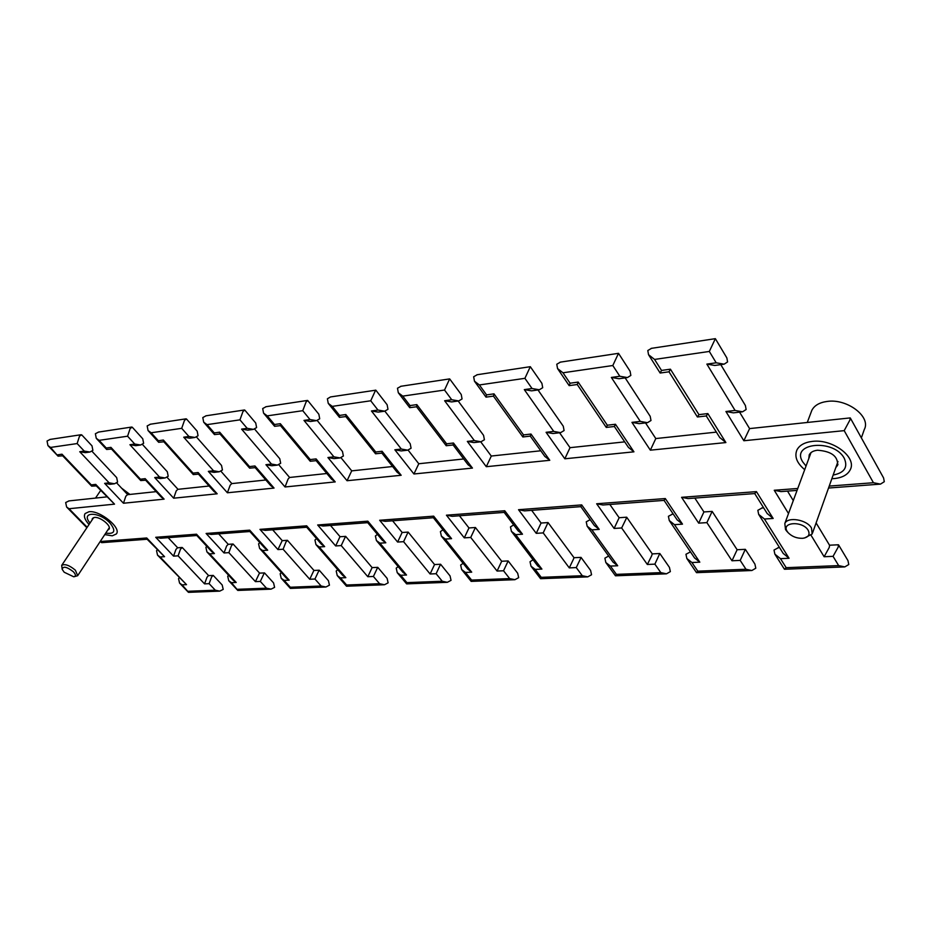 <?xml version="1.0" encoding="UTF-8"?>
<svg xmlns="http://www.w3.org/2000/svg" width="931" height="931" viewBox="0 0 931 931"><rect width="100%" height="100%" fill="white"/><g stroke="black" fill="none" stroke-linecap="round" stroke-linejoin="round"><path stroke-width="1.4" d="M408.104 450.104L418.775 463.743L413.934 473.984L394.86 449.789L401.226 450.918L407.301 450.22M453.118 444.971L468.037 464.72L472.448 468.084L413.934 473.984M394.86 449.789L401.331 449.045L407.708 450.173L411.083 448.218L410.199 443.726L384.852 411.165M416.646 406.766L416.82 404.624L446.612 443.808L446.217 445.728L453.071 444.971L453.467 443.005L472.448 468.084M401.331 449.045L371.446 410.967L378.184 412.096L384.328 411.246M371.446 410.967L377.974 410.059L384.736 411.188L387.983 409.268L387.133 404.752L375.833 390.17L330.901 396.885M377.974 410.059L370.736 400.784L375.635 390.112M416.553 406.777L409.721 407.662L410.001 405.579L416.82 404.624M370.736 400.784L332.297 406.382L328.247 403.367L327.386 398.782L330.517 396.943M401.052 386.26L397.479 388.227L398.317 392.766L402.774 396.117L410.001 405.579M332.297 406.382L339.547 415.424L339.478 417.356L345.82 416.576M458.331 400.993L451.64 401.913L444.634 400.737L451.733 399.748L458.75 400.935L462.055 398.945L461.229 394.5L449.661 378.894L444.529 390.042L402.774 396.117M339.547 415.424L345.832 414.539L345.75 416.494L375.565 453.793L381.919 453.129M345.832 414.539L375.74 452L375.565 453.793M375.74 452L382.071 451.267L381.873 453.071L397.141 472.25L401.156 475.276L347.054 480.722L351.697 470.865M458.18 401.005L483.55 435.324L484.411 439.746L480.978 441.771L474.356 440.596L444.634 400.737M480.559 441.818L473.937 442.586L467.339 441.41L474.356 440.596M491.312 456.05L486.296 466.699L467.339 441.41M347.054 480.722L327.933 457.528L334.066 458.611L339.664 457.971M544.798 456.376L549.779 460.298L486.296 466.699M327.933 457.528L333.915 456.842L340.071 457.924L343.376 456.039L342.48 451.5L317.203 420.486M530.298 436.127L530.996 434.044L549.779 460.298M333.915 456.842L303.983 420.393L310.477 421.475L316.133 420.696M544.914 456.539L530.274 436.115L522.85 436.965L523.536 434.905L530.996 434.044M303.983 420.393L310.011 419.555L316.528 420.637L319.717 418.787L318.844 414.225L307.73 400.528L306.066 401.994L302.761 410.687L267.267 415.866L263.566 413.143L262.693 408.534L266.138 406.696M493.465 396.117L493.989 393.848L523.536 434.905M493.418 396.129L486.005 397.13L486.564 394.884L493.989 393.848M477.3 374.716L473.658 376.752L474.473 381.21L479.384 384.957L486.564 394.884M267.267 415.866L274.505 424.513L274.598 426.305L280.499 425.63M538.921 389.821L531.589 390.845L524.304 389.612L532.043 388.53L539.352 389.763L542.703 387.703L541.912 383.363L530.309 366.686L524.909 378.323L479.384 384.957M274.505 424.513L280.324 423.698L280.394 425.502L310.232 461.252L316.144 460.659M280.324 423.698L310.244 459.577L310.232 461.252M310.244 459.577L316.098 458.902L316.075 460.577L331.552 479.186L335.218 481.909L285.049 486.971L288.063 479.104L289.529 477.475M537.99 389.961L563.267 426.212L564.093 430.553L560.613 432.647L553.724 431.414L524.304 389.612M560.171 432.694L552.944 433.532L546.078 432.298L553.724 431.414M559.578 432.764L570.028 447.671L564.826 458.785L546.078 432.298M285.049 486.971L265.94 464.697L271.852 465.744L277.031 465.151M628.402 447.369L633.941 451.826L564.826 458.785M265.94 464.697L271.48 464.057L277.426 465.104L280.673 463.277L279.766 458.727L254.605 429.075M628.565 447.602L614.367 426.491L615.461 424.268L633.941 451.826M271.48 464.057L241.595 429.11L247.867 430.145L253.081 429.424M614.367 426.491L606.267 427.422L607.326 425.211L615.461 424.268M241.595 429.11L247.181 428.33L253.465 429.366L256.595 427.585L255.722 423.011L244.795 410.094L242.968 411.502L239.942 419.846L207.054 424.629L203.68 422.174L202.795 417.554L206.17 415.773M577.255 384.515L578.186 382.082L607.326 425.211M606.267 427.422L577.243 384.515L569.155 385.632L570.075 383.211L578.186 382.082M560.462 362.124L556.773 364.242L557.553 368.571L562.987 372.784L570.075 383.211M207.054 424.629L214.281 432.927L214.491 434.591L220.007 434.009M627.005 377.625L618.952 378.742L611.353 377.439L619.825 376.264L627.447 377.567L630.846 375.426L630.089 371.225L618.51 353.326L612.807 365.522L562.987 372.784M214.281 432.927L219.669 432.17L219.867 433.846L249.648 468.153L255.164 467.653M219.669 432.17L249.52 466.594L249.648 468.153M249.52 466.594L254.954 465.966L255.071 467.537L270.688 485.61L274.051 488.077L227.397 492.778L230.178 485.202L231.726 483.62M625.155 377.881L650.199 416.32L650.99 420.509L647.464 422.697L640.284 421.406L611.353 377.439M647.01 422.744L639.085 423.652L631.94 422.371L640.284 421.406M645.52 422.918L655.796 438.559L650.35 450.173L631.94 422.371M227.397 492.778L208.346 471.365L214.072 472.366L218.866 471.808M719.71 437.477L725.889 442.562L650.35 450.173M208.346 471.365L213.502 470.76L219.239 471.773L222.439 470.004L221.531 465.453L196.499 437.023M706.268 415.948L707.851 413.585L725.889 442.562M213.502 470.76L183.733 437.198L189.784 438.187L194.614 437.523M651.549 348.322L647.801 350.522L648.535 354.699L654.574 359.436L661.522 370.433L660.137 373.028L669.005 371.806L697.4 416.972L698.937 414.621L707.851 413.585M183.733 437.198L188.912 436.476L194.986 437.477L198.059 435.743L197.174 431.169L186.479 418.973L184.501 420.312L181.708 428.33L151.159 432.775L148.052 430.541L147.168 425.933L150.485 424.21M669.005 371.806L670.425 369.188L698.937 414.621M151.159 432.775L158.34 440.747L158.654 442.295L163.821 441.794M651.106 348.392L715.357 338.663L709.329 351.453L654.574 359.436M158.34 440.747L163.356 440.037L163.658 441.597L193.299 474.589L198.478 474.147M715.369 338.686L726.867 357.935L727.577 361.938L724.143 364.172L716.183 362.799L709.329 351.453M163.356 440.037L193.066 473.123L193.299 474.589M723.678 364.23L714.799 365.464L706.862 364.102L716.183 362.799M193.066 473.123L198.128 472.541L198.35 474.007L214.072 491.568L217.167 493.802L173.666 498.19L176.238 490.881L177.856 489.334M720.78 364.638L745.394 405.52L746.127 409.524L742.566 411.793L735.071 410.443L706.862 364.102M742.1 411.851L733.384 412.852L725.924 411.502L735.071 410.443M739.586 412.142L749.595 428.621L743.857 440.747L725.924 411.502M173.666 498.19L154.709 477.568L160.248 478.534L164.706 478.022M850.108 417.926L849.968 419.916L844.196 430.646L743.857 440.747M154.709 477.568L159.515 477.009L165.078 477.975L168.208 476.265L167.301 471.738L142.42 444.401M850.352 418.054L883.577 477.929L884.299 481.699L880.47 484.12L873.429 482.724L844.196 430.646M159.515 477.009L129.921 444.715L135.775 445.67L140.255 445.053M797.052 490.393L780.981 491.603L774.243 490.265L797.751 488.484M129.921 444.715L134.739 444.04L140.616 445.006L143.63 443.331L142.746 438.769L132.272 427.213L130.154 428.493L127.582 436.208L99.128 440.351L96.265 438.315L95.381 433.73L98.639 432.054M816.115 522.931L829.579 545.298L829.277 547.393L824.121 556.738L811.145 535.418M99.128 440.351L106.25 448.02L106.634 449.464L111.511 449.033M838.296 544.775L838.261 546.962L833.059 556.342L824.121 556.738M106.25 448.02L110.929 447.369L111.301 448.823L140.756 480.571L145.632 480.21M838.598 544.938L847.966 560.613L848.769 564.523L844.789 566.909L838.656 565.606L833.059 556.342M110.929 447.369L140.453 479.209L140.756 480.571M784.368 569.144L786.183 567.677L838.656 565.606M140.453 479.209L145.178 478.662L145.48 480.035L161.272 497.107L164.112 499.144L123.462 503.24L125.848 496.188L127.524 494.687M778.339 547.719L774.01 550.046L774.86 554.131L780.469 558.647L786.183 567.677M783.204 553.386L789.057 558.263L780.469 558.647M762.093 507.977L757.846 510.304L758.672 514.389L764.432 519.009L789.057 558.263M123.462 503.24L104.633 483.352L109.998 484.295L114.141 483.817M767.156 513.47L773.161 518.462L764.432 519.009M104.633 483.352L109.125 482.84L114.501 483.771L117.585 482.118L116.678 477.603L91.971 451.279M754.715 493.546L756.449 491.626L773.161 518.462M109.125 482.84L79.74 451.721L85.408 452.652L89.574 452.07M767.353 513.796L754.727 493.57L688.056 498.585L681.585 497.317L756.449 491.626M79.74 451.721L84.244 451.093L89.923 452.024L92.891 450.395L92.006 445.868L81.753 434.905L79.507 436.127L77.145 443.563L50.577 447.427L47.923 445.565L47.05 441.015L50.239 439.385M745.254 549.337L737.131 549.732L731.987 560.765L706.885 522.617L712.157 511.398L703.917 511.945L698.692 523.141L681.585 497.317M50.577 447.427L58.071 456.155L62.668 455.806M745.312 549.337L740.192 560.404L731.987 560.765M57.641 454.817L62.005 454.2L62.435 455.562L91.669 486.168L96.265 485.866M745.405 549.406L754.925 564.116L755.797 568.224L751.864 570.517L745.975 569.26L740.192 560.404M62.005 454.2L91.308 484.9L91.669 486.168M690.208 552.025L685.949 554.271L686.845 558.507L696.504 572.658L697.796 571.157L745.975 569.26M91.308 484.9L95.718 484.388L96.079 485.668L114.525 504.148L69.045 508.722L66.613 507.011L65.682 502.531L69.057 500.89M686.845 558.507L691.919 562.522L697.796 571.157M694.538 557.902L699.809 562.173L691.919 562.522M672.589 514.075L668.4 516.309L669.284 520.557L674.475 524.653L699.809 562.173M100.56 540.969L101.758 542.657L147.11 539.247M677.081 519.777L682.481 524.153L674.475 524.653M101.037 541.458L146.737 537.978L146.993 539.119L164.554 556.691L160.097 556.971L157.537 555.144L156.548 550.675L157.269 549.907M609.84 504.462L619.138 517.717L614.123 528.447L596.655 503.776L602.881 504.986L664.047 500.389L665.304 498.55L682.481 524.153M160.097 556.971L186.514 584.645L157.537 555.144M619.138 517.717L626.691 517.205L625.958 519.161L621.652 527.97L614.123 528.447M186.514 584.645L182.08 584.843L179.555 583.05L178.543 578.605L179.218 577.848M626.691 517.205L652.27 553.898L651.619 555.912L647.336 564.477L621.652 527.97M182.08 584.843L188.621 592.337L219.39 591.15M659.788 553.514L654.877 564.139L647.336 564.477M188.225 591.266L215.282 590.196L219.751 591.127L223.207 589.393L222.183 584.971L213.292 575.463L208.556 575.602M652.259 553.887L659.823 553.514L669.436 567.375L670.355 571.611L666.48 573.822L660.812 572.623L654.877 564.139M215.282 590.196L209.126 583.656L211.605 577.022L213.059 575.381M615.449 575.789L616.415 574.369L660.812 572.623M209.126 583.656L204.552 583.865L207.008 577.243L208.474 575.614M608.641 556.028L604.882 558.158L605.825 562.51L610.422 566.083L616.415 574.369M204.552 583.865L178.089 555.842L180.521 549.069L182.336 547.579L208.637 575.602M612.947 561.998L617.695 565.769L610.422 566.083M178.089 555.842L173.55 556.121L175.971 549.371L177.577 547.789M590.161 519.684L586.227 521.826L587.147 526.19L591.848 529.844L617.695 565.769M173.55 556.121L155.721 537.292L160.597 538.234L196.802 535.511M594.362 525.538L599.215 529.39L591.848 529.844M155.721 537.292L196.522 534.196L196.697 535.406L211.628 551.548L214.421 553.561L209.673 553.864L206.903 551.862L205.902 547.358L206.857 546.392M531.648 510.339L541.074 523.024L536.244 533.347L518.532 509.711L524.514 510.875L580.828 506.65L581.7 504.905L599.215 529.39M209.673 553.864L236.206 582.469L233.46 580.502L206.903 551.862M541.062 523.036L548.033 522.559L543.192 532.904L536.244 533.347M236.206 582.469L231.47 582.678L228.747 580.723L227.723 576.242L228.63 575.3M548.033 522.559L574.031 557.716L573.205 559.682L569.283 567.887L543.192 532.904M231.47 582.678L237.905 590.429L270.712 589.16M574.031 557.716L581.014 557.378L580.211 559.345L576.254 567.584L569.283 567.887M237.638 589.311L266.475 588.171L271.084 589.137L274.598 587.356L273.574 582.899L264.532 572.926L259.528 573.112M581.014 557.378L590.603 570.412L591.557 574.753L587.74 576.871L582.282 575.719L576.254 567.584M266.475 588.171L260.308 581.421L264.357 572.879M533.056 559.775L530.018 561.754L530.996 566.176L540.574 578.698L541.248 577.336L582.282 575.719M260.308 581.421L255.42 581.631L259.47 573.112M530.996 566.176L535.174 569.388L541.248 577.336M255.42 581.631L228.863 552.653L231.482 545.647L233.169 544.088L259.586 573.112M513.656 524.921L510.467 526.911L511.422 531.357L537.676 565.85L541.9 569.085L535.174 569.388M228.863 552.653L224.022 552.956L226.629 545.973L228.153 544.344M511.422 531.357L515.693 534.638L541.9 569.085M224.022 552.956L206.1 533.463L211.139 534.441L249.88 531.52M459.449 515.774L468.968 527.947L464.29 537.862L446.426 515.192L452.187 516.321L504.171 512.399L518.183 530.903L522.489 534.208L515.693 534.638M206.1 533.463L249.706 530.146L249.799 531.438L264.648 548.01L267.674 550.209L262.589 550.535L259.586 548.347L258.585 543.82L259.842 542.645M504.171 512.399L504.742 510.758L522.489 534.208M262.589 550.535L289.192 580.153L286.224 577.988L259.586 548.347M468.945 527.947L475.392 527.505L470.725 537.455L464.29 537.862M289.192 580.153L284.141 580.374L281.185 578.232L280.173 573.729L281.36 572.577M475.415 527.505L501.693 561.253L497.084 571.052L470.725 537.455M284.141 580.374L290.321 587.24L290.449 588.392L325.489 587.03M501.681 561.253L508.151 560.939L503.543 570.773L497.084 571.052M290.321 587.24L321.125 586.018L325.873 587.019L329.446 585.168L328.434 580.7L319.24 570.226L313.945 570.447M508.151 560.939L517.683 573.24L518.672 577.651L514.913 579.699L509.653 578.582L503.543 570.773M321.125 586.018L314.946 579.024L319.124 570.191M514.494 579.71L471.156 581.386L471.598 580.083L509.653 578.582M314.946 579.024L309.732 579.257L313.887 570.447M463.091 563.29L460.659 565.07L461.66 569.551L465.465 572.437L471.598 580.083M309.732 579.257L283.105 549.243L285.945 541.993L287.493 540.364L313.98 570.447M442.958 529.809L440.398 531.624L441.375 536.116L467.862 569.248L471.703 572.158L465.465 572.437M283.105 549.243L277.927 549.569L282.186 540.667M441.375 536.116L445.262 539.061L471.703 572.158M277.927 549.569L259.958 529.367L265.16 530.379L306.706 527.249M433.38 517.729L447.636 535.697L451.57 538.665L445.262 539.061M259.958 529.367L306.671 525.817L306.66 527.19L321.37 544.204L324.663 546.637L319.217 546.974L315.946 544.577L314.957 540.038L316.563 538.653M433.322 517.717L433.671 516.158L451.57 538.665M433.346 517.729L385.225 521.348L379.662 520.266L433.671 516.158M446.938 582.329L406.626 583.877L406.894 582.631L442.26 581.247L447.346 582.317L451.046 580.339L450.045 575.893L440.596 564.256L434.556 564.547L408.162 532.101L402.111 532.497L397.618 542.051L379.662 520.266M319.217 546.974L345.832 577.674L342.608 575.288L315.946 544.577M408.092 532.09L403.589 541.679L397.618 542.051M345.832 577.674L340.432 577.907L337.231 575.544L336.207 571.04L337.744 569.679M434.556 564.547L430.11 573.985L403.589 541.679M340.432 577.907L346.611 585.017L346.588 586.216L384.096 584.761M440.561 564.244L436.115 573.717L430.11 573.985M346.611 585.017L379.58 583.714L384.491 584.749L388.122 582.841L387.11 578.372L377.788 567.351L372.121 567.596L345.68 536.384L340.048 536.721M379.58 583.714L373.401 576.464L377.718 567.328M373.401 576.464L367.815 576.708L372.121 567.596M398.165 566.583L396.222 568.166L397.234 572.67L400.726 575.265L406.894 582.631M367.815 576.708L341.212 545.589L345.564 536.349M377.451 534.382L375.402 535.977L376.392 540.504L403.007 572.39L406.521 575.021L400.726 575.265M341.212 545.589L335.66 545.938L339.99 536.721M376.392 540.504L379.953 543.157L406.521 575.021M335.66 545.938L317.669 524.979L323.045 526.027L367.71 522.663L367.838 521.174L385.806 542.796L379.953 543.157M367.675 522.628L382.21 540.12L385.806 542.796M107.752 530.076L108.974 529.262C111.918 526.096 100.245 516.565 94.462 517.45L92.402 518.404L92.041 519.987M129.898 494.431L121.565 488.135M104.761 534.592L112.267 535.825L116.317 533.975C121.868 528.04 99.815 510.037 88.945 511.747L85.105 513.551C83.487 516.193 84.802 519.847 89.027 524.502M835.829 467.548L837.551 465.36C838.144 456.318 831.476 451.279 817.569 450.232C813.391 450.697 810.622 452.222 809.248 454.805L808.795 458.611M861.361 437.896L864.271 429.563C871.381 416.867 847.222 398.398 827.263 401.424C819.559 402.448 814.427 405.404 811.855 410.292L811.087 412.328M831.86 478.697L834.025 478.592C842.159 477.812 847.559 474.891 850.212 469.818C857.276 457.365 832.628 438.699 812.449 441.387C804.663 442.295 799.496 445.134 796.948 449.929C794.248 456.516 796.831 463.091 804.698 469.666M73.34 571.715C75.97 574.613 76.098 576.301 73.7 576.778L64.181 572.228L62.179 569.33C62.994 565.92 66.718 566.711 73.34 571.715M62.179 569.33L61.702 565.361C64.867 563.639 69.429 565.268 75.399 570.226L77.68 575.695L74.015 576.743M808.189 530.321C810.261 534.72 808.457 537.373 802.743 538.304C796.855 538.479 791.99 536.605 788.126 532.683L787.254 531.508C780.76 522 802.778 520.638 808.189 530.321M787.195 531.682L785.508 529.553L784.821 523.501C787.603 516.368 806.956 519.603 811.506 528.063L812.169 533.987L804.524 538.013M806.037 466.047L802.79 461.974C790.128 442.807 833.85 438.443 844.266 458.32C848.141 467.269 844.429 472.843 833.152 475.054M90.016 523.024C80.147 511.456 99.186 511.305 109.998 523.036C116.2 530.973 114.781 534.324 105.738 533.114M196.522 534.196L214.421 553.561M249.706 530.146L267.674 550.209M306.671 525.817L324.663 546.637M317.669 524.979L367.838 521.174M442.26 581.247L436.115 573.717M446.426 515.192L504.742 510.758M518.532 509.711L581.7 504.905M596.655 503.776L665.304 498.55M706.885 522.617L698.692 523.141M788.499 513.528L774.243 490.265M829.23 486.087L873.429 482.724M661.522 370.433L670.425 369.188M619.825 376.264L612.807 365.522M532.043 388.53L524.909 378.323M451.733 399.748L444.529 390.042M446.612 443.808L453.467 443.005M382.071 451.267L401.156 475.276M310.011 419.555L302.761 410.687M316.098 458.902L335.218 481.909M247.181 428.33L239.942 419.846M254.954 465.966L274.051 488.077M188.912 436.476L181.708 428.33M198.128 472.541L217.167 493.802M134.739 444.04L127.582 436.208M145.178 478.662L164.112 499.144M84.244 451.093L77.145 443.563M95.718 484.388L114.525 504.148M69.045 508.722L87.177 527.272M146.737 537.978L164.554 556.691M418.706 463.754L463.673 458.971M446.217 445.728L416.518 406.719M398.317 392.766L409.721 407.662M339.478 417.356L328.247 403.367M449.661 378.894L400.656 386.318M351.639 470.877L392.579 466.524M540.783 450.779L491.265 456.039L480.722 441.806M341.002 457.726L351.743 470.865M522.85 436.965L493.407 396.106M486.005 397.13L474.473 381.21M265.766 406.754L307.439 400.435M274.598 426.305L263.566 413.143M530.309 366.686L476.881 374.774M289.448 477.487L326.828 473.507M278.788 464.755L289.611 477.463M570.016 447.671L624.701 441.864M569.155 385.632L557.553 368.571M205.809 415.831L244.422 409.977M214.491 434.591L203.68 422.174M618.498 353.326L560.043 362.182M231.644 483.62L265.835 479.989M220.961 471.272L231.842 483.596M719.919 437.803L706.268 415.959L697.435 416.972M655.796 438.559L716.37 432.124M660.149 373.04L648.535 354.699M150.124 424.257L186.002 418.834M158.654 442.295L148.052 430.541M177.763 489.345L209.103 486.017M167.068 477.324L178.007 489.322M749.583 428.597L850.189 417.914M828.532 488.03L879.981 484.155M787.521 491.114L793.282 500.587M98.29 432.112L131.702 427.05M106.634 449.464L96.265 438.315M838.389 544.775L829.533 545.205M784.589 569.248L844.324 566.932M774.86 554.131L784.402 569.19M758.672 514.389L783.39 553.701M779.584 547.649L777.885 547.742M127.419 494.698L156.21 491.638M116.724 482.98L127.722 494.664M763.653 507.872L761.628 508.012M694.829 498.073L703.929 511.957M49.902 439.444L81.102 434.719M47.923 445.565L58.071 456.155M712.168 511.422L737.154 549.767M696.551 572.658L751.41 570.528M669.284 520.557L694.689 558.123M690.558 552.013L689.766 552.048M68.719 500.936L106.762 496.886M66.613 507.011L86.874 527.726M100.269 541.423L101.339 542.529M664.047 500.389L677.244 520.01M673.218 514.028L672.135 514.11M188.376 592.267L179.555 583.05M615.484 575.8L666.037 573.845M605.825 562.51L615.461 575.8M587.147 526.19L613.063 562.149M182.034 547.486L177.484 547.789M177.693 547.777L168.174 537.664M580.828 506.65L594.467 525.689M237.719 590.37L228.747 580.723M540.574 578.698L587.31 576.894M232.936 544.018L228.083 544.344M228.246 544.332L218.68 533.87M281.185 578.232L290.321 588.345M461.66 569.551L471.156 581.386M287.318 540.317L282.128 540.667M282.256 540.655L272.667 529.809M402.157 532.485L392.591 520.79M346.495 586.193L337.231 575.544M406.626 583.877L397.234 572.67M340.083 536.721L330.493 525.468M100.653 490.462L95.521 498.085M811.855 410.292L807.27 422.476M837.947 464.255L837.551 465.36M77.762 575.567L109.323 527.679M61.702 565.361L93.647 517.601M788.126 532.683L786.59 531.019M812.53 532.974L837.97 461.52M784.821 523.501L810.994 452.629"/></g></svg>
